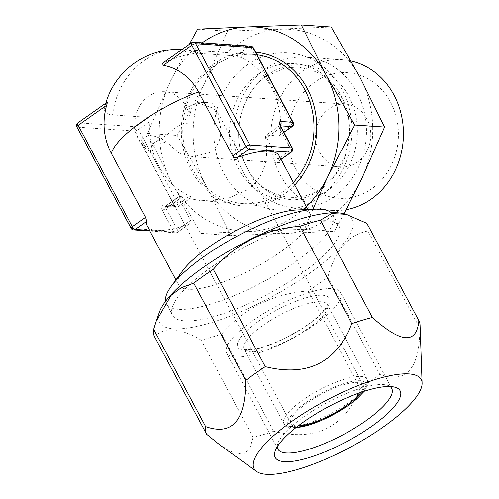 <?xml version="1.0" encoding="UTF-8"?>
<svg xmlns="http://www.w3.org/2000/svg" width="499" height="499" viewBox="0 0 499 499"><rect width="100%" height="100%" fill="white"/><g stroke="black" fill="none" stroke-linecap="round" stroke-linejoin="round"><path stroke-width="0.37" stroke-dasharray="2.5 1.87" d="M162.412 63.304L163.404 62.787A57.94 16.13 -28.1 0 1 199.768 53.462L235.908 55.932L240.668 57.41A74.738 65.575 93.9 0 1 280.525 132.06C280.207 134.474 279.571 135.759 278.617 135.915L266.572 135.092L265.349 136.202L266.485 137.655L279.714 128.337A3.144 1.229 54.8 0 1 279.409 125.867A3.144 1.229 54.8 0 1 279.796 125.773L280.55 125.823M292.377 148.078A3.144 0.873 -28.1 0 1 291.104 149.663L277.874 158.981L266.485 137.655M277.874 158.981C278.791 160.51 279.371 160.934 279.621 160.26L281.062 159.424M279.035 155.626A74.738 20.802 -28.1 0 1 279.621 160.26L280.993 159.293M296.612 209.985A74.738 20.802 -28.1 0 1 310.44 214.445A74.738 20.802 -28.1 0 1 280.282 252.089A74.738 20.802 151.9 0 1 178.586 284.842L175.947 279.908M265.349 136.202C269.678 160.472 263.591 178.386 247.099 189.932L227.157 198.745L201.559 200.723L179.291 196.831L179.366 196.525L191.71 197.317L178.573 206.574A3.144 1.229 -125.2 0 1 178.187 206.667L166.136 205.85L179.366 196.525L179.284 199.089L190.674 220.421L177.444 229.74A3.144 1.229 -125.2 0 1 177.75 232.21A3.144 1.229 -125.2 0 1 177.363 232.303L149.519 230.401M201.559 200.723L243.306 203.573A74.738 65.575 -86.1 0 1 184.53 147.467A74.738 65.575 -86.1 0 1 214.582 65.693A74.738 65.575 93.9 0 1 253.486 54.453A74.738 65.575 93.9 0 1 257.085 54.809M293.368 182.478A74.738 65.575 93.9 0 1 282.203 192.333A74.738 65.575 -86.1 0 1 243.306 203.573M283.962 132.329L278.617 135.915L283.894 132.198M280.351 125.261A3.144 2.763 93.9 0 1 279.796 125.773L266.092 135.248L279.976 125.274M280.987 126.752A3.144 0.873 -28.1 0 1 279.714 128.337L291.104 149.663A3.144 1.229 -125.2 0 1 291.41 152.133M147.18 226.028A74.738 20.802 -28.1 0 0 188.765 224.269L189.682 223.802L190.674 220.421M250.779 46.139A3.144 2.763 -86.1 0 0 249.138 46.613A3.144 1.229 -125.2 0 1 252.07 49.376L240.668 57.41M191.522 42.795A3.144 1.229 -125.2 0 1 191.909 42.702L163.404 62.787M77.863 122.873A3.144 1.229 -125.2 0 1 78.249 122.779L135.478 126.684A3.144 1.229 -125.2 0 1 138.41 129.453L178.268 204.11A3.144 1.229 -125.2 0 1 178.573 206.574A3.144 3.144 0 0 1 176.546 207.141A3.144 2.763 -86.1 0 0 178.187 206.667L191.416 197.348C192.127 197.361 191.547 196.937 189.67 196.076A74.738 65.575 93.9 0 1 149.812 121.425C149.931 118.993 149.563 117.639 148.708 117.365L135.478 126.684A3.144 2.763 93.9 0 0 134.537 131.019A3.144 0.873 151.9 0 0 138.41 129.453L149.812 121.425M148.708 117.365L112.562 114.901A57.94 16.13 -28.1 0 1 104.703 107.341A57.94 16.13 -28.1 0 1 106.755 102.694L107.048 102.307M182.578 270.882A74.738 20.802 151.9 0 0 178.586 284.842M294.734 185.029A77.127 67.671 93.9 0 1 283.95 194.404A77.127 67.671 93.9 0 1 191.017 169.947A77.127 67.671 93.9 0 1 214.165 63.71A77.127 67.671 93.9 0 1 255.706 52.22M202.207 42.82A102.27 89.733 -86.1 0 0 170.508 81.125A102.27 89.733 -86.1 0 0 172.099 183.276A102.27 89.733 -86.1 0 0 250.641 231.205A102.27 89.733 -86.1 0 0 306.28 206.655M312.873 209.287L304.509 229.247L200.841 233.438L172.099 183.276L147.417 133.389L170.508 81.125L189.321 44.342M359.898 77.152A102.27 89.733 93.9 0 1 361.488 179.303A102.27 89.733 93.9 0 1 284.53 233.52L230.669 235.478L205.987 185.591L177.245 135.422L204.397 83.439A102.27 89.733 93.9 0 1 281.355 29.223A102.27 89.733 93.9 0 1 359.898 77.152M343.942 213.722L334.336 231.287L284.53 233.52A102.27 89.733 -86.1 0 1 205.987 185.591A102.27 89.733 -86.1 0 1 204.397 83.439L227.488 31.181L331.161 26.99M247.354 64.72A78.667 69.024 93.9 0 1 342.139 89.664A78.667 69.024 93.9 0 1 318.53 198.022A78.667 69.024 93.9 0 1 223.745 173.078A78.667 69.024 93.9 0 1 247.354 64.72M200.841 233.438L230.669 235.478M304.509 229.247L334.336 231.287M147.417 133.389L177.245 135.422M197.66 29.142L227.488 31.181M267.395 75.075A67.652 59.362 -86.1 0 0 247.092 168.269A67.652 59.362 -86.1 0 0 328.61 189.72A67.652 59.362 93.9 0 0 348.913 96.532A67.652 59.362 93.9 0 0 267.395 75.075M266.011 68.563A75.524 66.261 93.9 0 1 305.319 57.204A75.524 66.261 93.9 0 1 364.713 113.897A75.524 66.261 93.9 0 1 334.342 196.531A75.524 66.261 93.9 0 1 295.034 207.896A75.524 66.261 93.9 0 1 235.64 151.197A75.524 66.261 93.9 0 1 266.011 68.563M295.034 207.896L332.016 210.416A75.524 66.261 -86.1 0 1 272.622 153.723A75.524 66.261 -86.1 0 1 302.993 71.083A75.524 66.261 93.9 0 1 342.308 59.724A75.524 66.261 93.9 0 1 351.059 60.997M332.016 210.416A75.524 66.261 -86.1 0 0 346.1 209.674M314.713 82.16A62.936 55.221 -86.1 0 0 295.826 168.849A62.936 55.221 -86.1 0 0 371.655 188.809A62.936 55.221 93.9 0 0 390.542 102.12A62.936 55.221 93.9 0 0 314.713 82.16M345.327 104.091A31.468 27.607 93.9 0 0 328.947 108.826A31.468 27.607 -86.1 0 0 316.297 143.257A31.468 27.607 -86.1 0 0 341.042 166.878A31.468 27.607 -86.1 0 0 357.421 162.144A31.468 27.607 93.9 0 0 370.077 127.713A31.468 27.607 93.9 0 0 345.327 104.091L164.601 91.747A31.468 27.607 93.9 0 1 190.05 124.132C191.972 119.716 191.516 113.884 188.684 106.636L196.831 102.669L213.709 108.345C223.845 126.734 223.053 141.348 211.333 152.17L192.895 156.761L178.941 153.05L166.348 141.71C161.72 138.653 156.736 136.558 151.397 135.435C146.444 136.009 143.088 137.531 141.329 140.001C144.286 145.608 147.411 149.557 150.71 151.846C149.538 142.608 157.516 141.597 165.069 136.183C174.531 129.21 179.833 121.687 190.05 124.132M164.601 91.747A31.468 27.607 93.9 0 0 148.222 96.482A31.468 27.607 -86.1 0 0 134.861 125.311A31.468 27.607 -86.1 0 0 150.71 151.846M141.329 140.001A40.906 11.383 151.9 0 0 141.429 143.438A40.906 11.383 151.9 0 0 166.348 141.71M188.684 106.636A40.906 11.383 -28.1 0 1 206.542 102.451A40.906 11.383 -28.1 0 1 213.603 104.902L363.079 384.848A40.906 11.383 -28.1 0 0 307.415 402.78A40.906 11.383 151.9 0 0 290.905 423.383A40.906 11.383 151.9 0 0 298.271 425.828M213.603 104.902A40.906 11.383 -28.1 0 1 213.709 108.345M363.079 384.848A40.906 11.383 -28.1 0 1 361.014 392.326M252.7 320.689A64.508 17.958 -28.1 0 1 340.48 292.414A64.508 17.958 -28.1 0 1 314.451 324.905A64.508 17.958 -28.1 0 1 226.671 353.18A64.508 17.958 -28.1 0 1 252.7 320.689M277.294 446.736A64.508 17.958 151.9 0 1 277.912 443.268A64.508 17.958 151.9 0 1 303.947 416.671A64.508 17.958 -28.1 0 1 386.831 385.109A64.508 17.958 -28.1 0 1 390.056 386.525M273.708 431.261C315.655 441.815 344.497 427.481 360.228 388.266A120.365 33.502 151.9 0 0 370.364 381.386A120.365 33.502 -28.1 0 0 379.826 374.462L327.862 277.145A120.365 33.502 -28.1 0 1 318.406 284.074A120.365 33.502 151.9 0 1 308.27 290.954C273.234 293.711 244.391 308.039 221.749 333.95L273.708 431.261A120.365 33.502 151.9 0 1 253.118 437.43L249.749 449.056L243.188 454.196L233.538 452.892L220.009 445.058M360.228 388.266L308.27 290.954M253.118 437.43L201.159 340.118A120.365 33.502 151.9 0 0 221.749 333.95M154.621 336.831A120.365 33.502 151.9 0 0 154.684 336.944L206.642 434.255M420.089 325.273A120.365 33.502 -28.1 0 1 419.865 328.292L367.906 230.981C348.371 234.792 335.022 250.18 327.862 277.145M367.027 223.558A120.365 33.502 -28.1 0 1 367.906 230.981M201.159 340.118C179.472 327.475 163.984 326.421 154.684 336.944M159.337 312.324A109.35 30.433 151.9 0 0 202.75 325.017A109.35 30.433 151.9 0 0 308.151 274.381A109.35 30.433 -28.1 0 0 343.979 213.734M419.865 328.292C419.703 368.568 406.354 383.956 379.826 374.462M210.634 267.726A94.405 26.272 151.9 0 0 172.542 315.274A94.405 26.272 151.9 0 0 300.997 273.895A94.405 26.272 151.9 0 0 339.089 226.346A94.405 26.272 151.9 0 0 210.634 267.726M165.581 301.352A94.405 26.272 151.9 0 0 166.373 303.729A94.405 26.272 151.9 0 0 294.834 262.349A94.405 26.272 151.9 0 0 332.927 214.801A94.405 26.272 151.9 0 0 331.392 212.817M293.2 122.448A3.144 0.873 -28.1 0 1 291.927 124.033A3.144 1.229 -125.2 0 1 292.233 126.503M189.67 196.076L178.268 204.11A3.144 0.873 151.9 0 1 174.394 205.669L162.343 204.852A6.294 2.458 -125.2 0 0 162.181 209.973L173.571 231.305L131.399 228.423L77.301 127.114L134.537 131.019L174.394 205.669A3.144 2.763 -86.1 0 0 176.546 207.141L164.502 206.318A3.144 2.763 -86.1 0 0 166.136 205.85A3.144 1.229 54.8 0 0 165.749 205.944A3.144 1.229 54.8 0 0 166.055 208.414L179.284 199.089M162.181 209.973A3.144 0.873 151.9 0 0 166.055 208.414L177.444 229.74A3.144 0.873 151.9 0 1 173.571 231.305A3.144 2.763 -86.1 0 0 175.723 232.777A3.144 2.763 -86.1 0 0 177.363 232.303L188.765 224.269M130.994 228.243A3.144 0.873 -28.1 0 0 131.399 228.423A3.144 2.763 -86.1 0 0 133.551 229.896M76.896 126.927A3.144 0.873 -28.1 0 0 77.301 127.114A3.144 2.763 93.9 0 1 78.249 122.779L106.755 102.694M199.768 53.462A74.738 65.575 -86.1 0 0 182.609 49.613A74.738 65.575 -86.1 0 0 143.706 60.853A74.738 65.575 93.9 0 0 112.562 114.901M235.908 55.932L249.138 46.613L191.909 42.702A3.144 2.763 -86.1 0 1 193.55 42.228M258.594 73.864A68.407 60.023 93.9 0 1 341.017 95.552A68.407 60.023 93.9 0 1 320.489 189.782A68.407 60.023 -86.1 0 1 238.06 168.088A68.407 60.023 -86.1 0 1 258.594 73.864M296.119 427.5A44.055 12.263 151.9 0 1 305.906 402.674A44.055 12.263 -28.1 0 1 351.938 381.473A44.055 12.263 -28.1 0 1 363.596 391.466M364.276 391.247L367.657 384.972L367.969 381.76L367.208 379.215L327.344 304.565A47.199 13.136 -28.1 0 1 308.301 328.342A47.199 13.136 151.9 0 1 244.073 349.032L243.98 348.901C244.111 348.19 242.283 351.022 256.498 348.626C272.941 344.69 290.056 336.694 307.839 324.637C322.479 314.27 327.063 306.873 327.132 305.319L327.344 304.565A47.199 13.136 -28.1 0 0 263.116 325.254A47.199 13.136 151.9 0 0 244.073 349.032L283.931 423.682A47.199 13.136 151.9 0 1 302.98 399.905A47.199 13.136 -28.1 0 1 367.208 379.215A47.199 13.136 -28.1 0 1 348.159 402.992A47.199 13.136 151.9 0 1 283.931 423.682L285.634 425.734L288.478 427.256L292.52 427.961L295.564 427.936M258.725 321.1A51.921 14.452 -28.1 0 1 322.647 295.271A51.921 14.452 -28.1 0 1 308.426 324.493A51.921 14.452 151.9 0 1 244.504 350.323A51.921 14.452 151.9 0 1 258.725 321.1M253.336 47.792A3.144 0.873 -28.1 0 1 252.07 49.376L291.927 124.033L280.525 132.06M162.343 204.852A3.144 2.763 -86.1 0 0 164.502 206.318L165.749 205.944L179.066 196.556M310.44 214.445L307.802 209.505M181.91 49.569A74.738 74.738 0 0 1 182.609 49.613L253.486 54.453M189.682 223.802L177.75 232.21A3.144 3.144 0 0 1 175.723 232.777L149.843 231.012M105.788 103.199A74.738 74.738 0 0 0 104.703 107.341M266.441 76.335C243.169 91.722 231.81 129.403 242.82 158.314C255.313 194.691 294.185 208.245 321.63 187.917L335.69 173.983L345.37 155.283L349.306 135.31L348.633 119.573L341.516 97.305L325.336 77.507L316.31 71.825L298.308 66.972L284.698 68.082L266.441 76.335M305.319 57.204L342.308 59.724M341.042 166.878L192.895 156.761M141.429 143.438L290.905 423.383M196.831 102.669L206.542 102.451M391.727 388.397L340.48 292.414M277.918 449.162L226.671 353.18M277.912 443.268L275.205 450.99M386.831 385.109L394.753 387.155M345.67 214.171L346.056 214.271M166.373 303.729L172.542 315.274M332.927 214.801L339.089 226.346"/><path stroke-width="0.75" d="M281.062 159.424L291.41 152.133A3.144 1.229 -125.2 0 1 291.023 152.226L248.851 149.344A3.144 1.229 -125.2 0 1 245.92 146.581A3.144 0.873 151.9 0 1 249.793 145.016L291.965 147.891L280.575 126.565A6.294 2.458 54.8 0 1 280.744 121.438L292.788 122.261L252.931 47.611L195.702 43.7L249.793 145.016A3.144 2.763 93.9 0 1 248.851 149.344L237.449 157.378C235.378 157.927 233.794 157.435 232.696 155.9L198.527 91.91A57.94 50.842 -86.1 0 0 163.316 65.35L162.412 63.304M175.947 279.908L147.18 226.028A74.738 20.802 -28.1 0 1 146.594 221.394L145.49 217.333L111.327 153.349A57.94 50.842 -86.1 0 1 106.674 105.258L78.168 125.343A3.144 1.229 -125.2 0 1 77.863 122.873A3.144 3.144 0 0 0 76.896 126.927A3.144 0.873 -28.1 0 1 78.168 125.343L132.26 226.652A3.144 1.229 -125.2 0 0 135.192 229.421A3.144 2.763 -86.1 0 1 133.551 229.896L149.843 231.012M237.449 157.378A74.738 20.802 -28.1 0 1 279.035 155.626L307.802 209.505M171.413 286.089L182.578 270.882A74.738 20.802 151.9 0 1 208.744 247.198A74.738 20.802 -28.1 0 1 296.612 209.985L315.462 209.175A94.405 26.272 151.9 0 0 204.465 256.18A94.405 26.272 151.9 0 0 171.413 286.089A94.405 26.272 151.9 0 0 165.581 301.352M257.085 54.809A74.738 65.575 93.9 0 1 310.865 104.877A74.738 65.575 93.9 0 1 293.368 182.478M283.962 132.329L292.233 126.503A3.144 1.229 -125.2 0 1 291.846 126.596A3.144 2.763 93.9 0 0 292.788 122.261A3.144 0.873 -28.1 0 1 293.2 122.448L253.336 47.792A3.144 0.873 -28.1 0 0 252.931 47.611A3.144 2.763 -86.1 0 0 250.779 46.139L193.55 42.228A3.144 2.763 -86.1 0 1 195.702 43.7A3.144 0.873 151.9 0 0 191.828 45.266A3.144 1.229 -125.2 0 1 191.522 42.795L162.294 63.385M107.048 102.307L77.863 122.873M106.755 102.694C107.453 101.765 107.422 102.619 106.674 105.258M189.321 44.342L197.66 29.142L247.467 26.909A102.27 89.733 -86.1 0 0 202.207 42.82M306.28 206.655A102.27 89.733 -86.1 0 0 327.6 176.989L354.752 125.006L326.015 74.838L301.327 24.95L247.467 26.909A102.27 89.733 93.9 0 1 326.015 74.838A102.27 89.733 93.9 0 1 327.6 176.989L312.873 209.287M255.706 52.22A77.127 67.671 93.9 0 1 313.316 103.436A77.127 67.671 93.9 0 1 294.734 185.029M301.327 24.95L331.161 26.99L359.898 77.152L384.579 127.039L361.488 179.303L343.942 213.722M354.752 125.006L384.579 127.039M351.059 60.997A75.524 66.261 93.9 0 1 402.568 121.344A75.524 66.261 93.9 0 1 371.325 199.057A75.524 66.261 -86.1 0 1 346.1 209.674M298.271 425.828A40.906 11.383 151.9 0 0 346.574 405.45A40.906 11.383 -28.1 0 0 361.014 392.326M390.056 386.525A64.508 17.958 -28.1 0 1 391.727 388.397A64.508 17.958 -28.1 0 1 365.698 420.888A64.508 17.958 151.9 0 1 277.918 449.162A64.508 17.958 151.9 0 1 277.294 446.736M303.785 421.798A70.802 19.704 151.9 0 0 275.205 450.99A70.802 19.704 151.9 0 0 303.311 459.211A70.802 19.704 151.9 0 0 371.555 426.427A70.802 19.704 -28.1 0 0 394.753 387.155A70.802 19.704 -28.1 0 0 303.785 421.798M422.104 383.064A94.685 26.353 -28.1 0 0 377.868 378.753A94.685 26.353 -28.1 0 0 292.352 421.019A94.685 26.353 151.9 0 0 256.592 471.443A94.685 26.353 151.9 0 0 382.989 427.206A94.685 26.353 -28.1 0 0 422.104 383.064L420.089 325.273A120.365 33.502 -28.1 0 0 418.929 320.763L366.971 223.446A120.365 33.502 -28.1 0 1 367.027 223.558M213.323 269.329L265.287 366.64A120.365 33.502 -28.1 0 0 255.151 373.52A120.365 33.502 151.9 0 0 245.689 380.444L193.731 283.133A120.365 33.502 151.9 0 1 203.187 276.209A120.365 33.502 -28.1 0 1 213.323 269.329C235.996 243.406 264.832 229.072 299.843 226.328A120.365 33.502 -28.1 0 1 320.439 220.165L331.623 213.603L346.056 214.271L366.908 223.34A120.365 33.502 -28.1 0 1 366.971 223.446M256.592 471.443L220.009 445.058L206.642 434.255A120.365 33.502 151.9 0 1 206.58 434.142A120.365 33.502 151.9 0 1 205.644 426.614C232.309 435.964 245.658 420.57 245.689 380.444M205.644 426.614L153.686 329.303A120.365 33.502 151.9 0 0 154.621 336.831L206.58 434.142M265.287 366.64C307.515 377.051 336.351 362.717 351.807 323.645A120.365 33.502 -28.1 0 1 372.397 317.476L320.439 220.165M351.807 323.645L299.843 226.328M372.397 317.476C401.215 343.349 416.702 344.41 418.873 320.651L366.908 223.34M153.686 329.303L156.231 321.206L171.113 295.358L181.256 287.711L193.731 283.133M345.67 214.171L343.979 213.734A109.35 30.433 -28.1 0 0 203.48 267.233A109.35 30.433 151.9 0 0 159.337 312.324L156.224 321.206M331.392 212.817A94.405 26.272 151.9 0 0 315.462 209.175M291.41 152.133A3.144 3.144 0 0 0 292.377 148.078A3.144 0.873 -28.1 0 0 291.965 147.891A3.144 2.763 93.9 0 1 291.023 152.226L280.993 159.293M76.896 126.927L130.994 228.243A3.144 0.873 -28.1 0 1 132.26 226.652L145.49 217.333M232.696 155.9L245.92 146.581L191.828 45.266L163.316 65.35M111.327 153.349A74.738 20.802 151.9 0 1 141.747 121.731A74.738 20.802 -28.1 0 1 198.527 91.91M149.519 230.401L135.192 229.421L146.594 221.394M363.596 391.466A44.055 12.263 -28.1 0 1 348.077 405.556A44.055 12.263 151.9 0 1 296.119 427.5M280.55 125.823L291.846 126.596L283.894 132.198M280.744 121.438A3.144 2.763 93.9 0 1 280.351 125.261M280.575 126.565A3.144 0.873 -28.1 0 1 280.987 126.752L280.226 124.625L279.976 125.274M193.55 42.228A3.144 3.144 0 0 0 191.522 42.795M181.91 49.569A74.738 74.738 0 0 0 105.788 103.199M295.564 427.936L320.576 420.919L348.464 405.462L356.274 399.431L364.276 391.247M292.233 126.503A3.144 3.144 0 0 0 293.2 122.448M253.336 47.792A3.144 3.144 0 0 0 250.779 46.139M292.377 148.078L280.987 126.752M130.994 228.243A3.144 3.144 0 0 0 133.551 229.896"/></g></svg>
